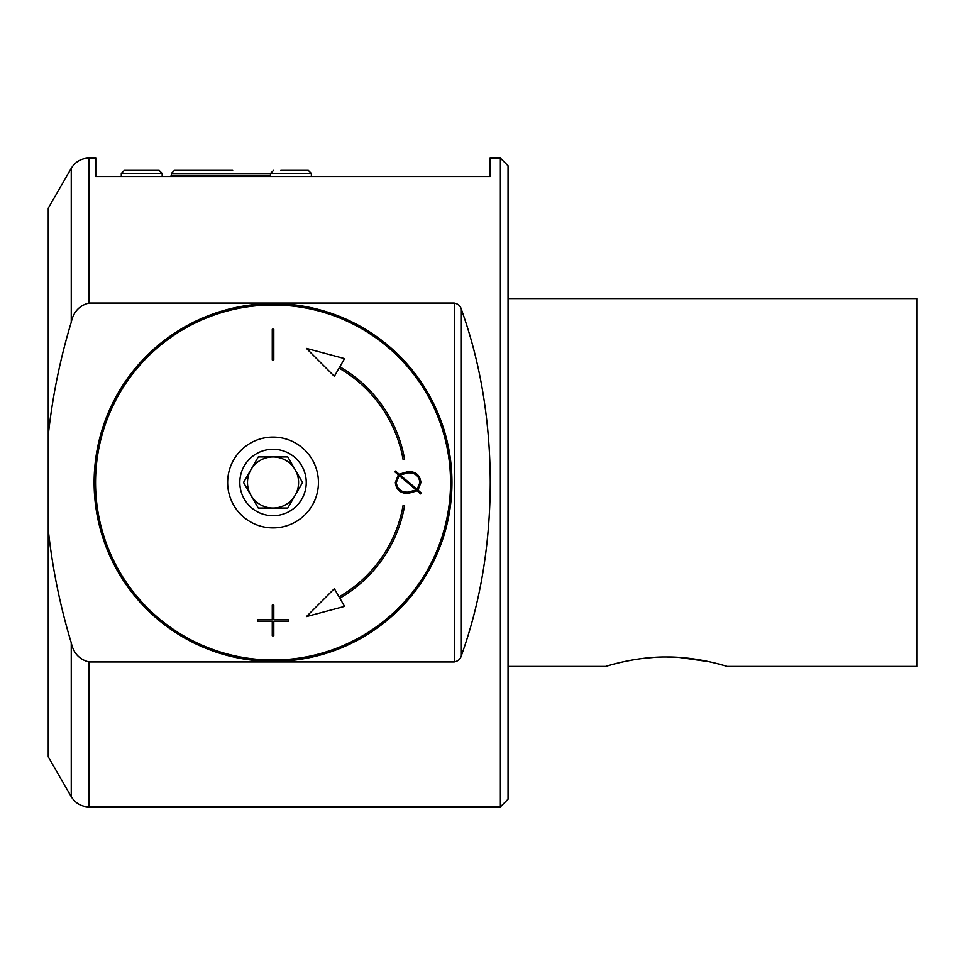 <?xml version="1.0" encoding="UTF-8"?>
<svg xmlns="http://www.w3.org/2000/svg" width="965" height="965" viewBox="0 0 965 965"><rect width="100%" height="100%" fill="white"/><g stroke="black" fill="none" stroke-linecap="round" stroke-linejoin="round"><path stroke-width="1.45" d="M288.366 621.207L288.366 619.675L273.807 619.675L273.807 605.115L272.275 605.115L272.275 619.675L257.715 619.675L257.715 621.207L272.275 621.207L272.275 635.766L273.807 635.766L273.807 621.207L288.366 621.207L273.807 621.207L273.807 624.548M273.035 660.012A177.512 177.512 0 0 0 450.546 482.5A177.512 177.512 0 0 0 273.035 304.988A177.512 177.512 0 0 0 95.535 482.5A177.512 177.512 0 0 0 273.035 660.012M273.035 304.325A178.175 178.175 0 0 1 451.21 482.5A178.175 178.175 0 0 1 273.035 660.675A178.175 178.175 0 0 1 94.872 482.5A178.175 178.175 0 0 1 273.035 304.325M243.747 482.862L250.912 495.274A25.548 25.548 0 0 0 273.035 508.048L258.294 508.048L243.542 482.5L258.294 456.952L273.035 456.952A25.548 25.548 0 0 0 250.912 495.274L258.294 508.048M273.035 456.952A25.548 25.548 0 0 0 247.498 482.5A25.548 25.548 0 0 0 273.035 508.048A25.548 25.548 0 0 0 298.583 482.5A25.548 25.548 0 0 0 273.035 456.952L287.787 456.952L302.54 482.5L287.787 508.048L273.035 508.048A25.548 25.548 0 0 0 295.157 469.726A25.548 25.548 0 0 0 273.035 456.952L287.787 456.952L302.322 482.138M273.035 449.292A33.208 33.208 0 0 0 239.827 482.5A33.208 33.208 0 0 0 273.035 515.708A33.208 33.208 0 0 0 306.255 482.5A33.208 33.208 0 0 0 273.035 449.292M273.035 527.903A45.403 45.403 0 0 0 318.438 482.5A45.403 45.403 0 0 0 273.035 437.097A45.403 45.403 0 0 0 227.644 482.5A45.403 45.403 0 0 0 273.035 527.903M273.807 329.234L272.275 329.234L272.275 359.885L273.807 359.885L273.807 329.234L273.807 359.885M404.6 459.304A133.592 133.592 0 0 0 339.837 366.809L344.565 358.618L306.424 348.401L334.348 376.314L339.065 368.135A132.06 132.06 0 0 1 403.093 459.569L404.6 459.304M395.469 471.053L394.938 471.885L398.34 474.852L395.336 482.404C396.217 489.882 400.499 493.549 408.159 493.405L417.145 490.835L420.656 493.923L421.391 493.127L418.026 490.124L420.909 482.572C420.028 475.118 415.758 471.463 408.086 471.62L399.124 474.213L395.469 471.053L394.938 471.885L396.036 472.85M339.837 598.191A133.592 133.592 0 0 0 404.6 505.696L403.093 505.431A132.06 132.06 0 0 1 339.065 596.865L334.348 588.686L306.424 616.599L344.565 606.382L339.837 598.191M273.035 508.048L287.787 508.048L302.54 482.5M258.294 456.952L243.542 482.5M398.062 473.296L399.124 474.213M418.026 490.124L419.425 491.366M420.571 492.391L421.391 493.127L420.656 493.923L419.087 492.548M400.053 474.997L408.111 472.886C414.962 472.597 418.919 475.793 419.956 482.464L417.109 489.315L400.053 474.997M411.995 485.021L417.109 489.315M399.196 475.6L416.253 489.943L399.196 475.6L396.277 482.536C397.315 489.207 401.259 492.415 408.111 492.138L416.253 489.943M272.275 622.883L272.275 621.207L257.715 621.207M344.565 606.382L306.424 616.599M325.917 597.106L334.348 588.686M334.348 376.314L329.656 371.634M311.116 353.081L306.424 348.401L344.565 358.618M500.377 806.909L508.048 799.249L508.048 165.751L500.377 158.091L500.377 806.909L88.949 806.909C81.241 806.656 75.342 803.254 71.253 796.692L71.253 642.75C73.4 653.064 79.299 659.469 88.949 661.954L88.949 806.909M88.949 303.046C79.299 305.543 73.4 311.936 71.253 322.25C60.071 359.137 52.399 396.82 48.25 435.324L48.25 208.151L71.253 168.308C75.33 161.746 81.241 158.344 88.949 158.091L88.949 303.046L454.286 303.046C458.098 303.83 460.45 305.941 461.354 309.355C480.413 362.357 490.039 420.077 490.268 482.5C490.039 544.923 480.413 602.643 461.354 655.645C460.462 659.047 458.11 661.146 454.286 661.954L88.949 661.954M508.048 298.583L916.75 298.583L916.75 666.417L727.127 666.417M666.417 656.972C698.153 656.683 727.61 666.634 727.127 666.417C727.634 666.634 698.105 656.67 666.417 656.972C634.753 656.67 605.224 666.622 605.718 666.417C605.152 666.646 634.801 656.67 666.417 656.972L678.118 657.334M508.048 666.417L605.718 666.417L610.556 665.006M614.138 664.029L616.309 663.462M623.631 661.725L633.173 659.855M643.438 658.359L654.765 657.334M679.01 657.394L709.299 661.749M717.104 663.606L722.676 665.114M451.946 482.5A178.911 178.911 0 0 0 273.035 303.589A178.911 178.911 0 0 0 94.124 482.5A178.911 178.911 0 0 0 273.035 661.411A178.911 178.911 0 0 0 451.946 482.5M48.25 435.324L48.25 529.676C52.399 568.192 60.071 605.887 71.253 642.75M48.25 529.676L48.25 756.85L71.253 796.692M500.377 158.091L490.16 158.091L490.16 176.486L95.764 176.486L95.764 158.091L88.949 158.091M124.376 170.347L159.116 170.347L162.18 173.41L121.301 173.41L124.376 170.347M288.692 170.347L286.907 170.347M282.926 170.347L285.158 170.347M280.851 170.347L308.293 170.347L311.357 173.41L171.372 173.41L171.372 175.461L270.49 175.461M232.674 170.347L174.436 170.347L171.372 173.41M71.253 168.308L71.253 322.25M461.354 309.355L461.354 655.645M454.286 303.046L454.286 661.954M121.301 176.486L121.301 173.41M162.18 176.486L162.18 173.41M311.357 173.41L311.357 176.486L311.357 173.41L308.293 170.347M270.49 176.486L270.49 173.41L273.553 170.347M171.372 175.461L170.347 176.486"/></g></svg>
